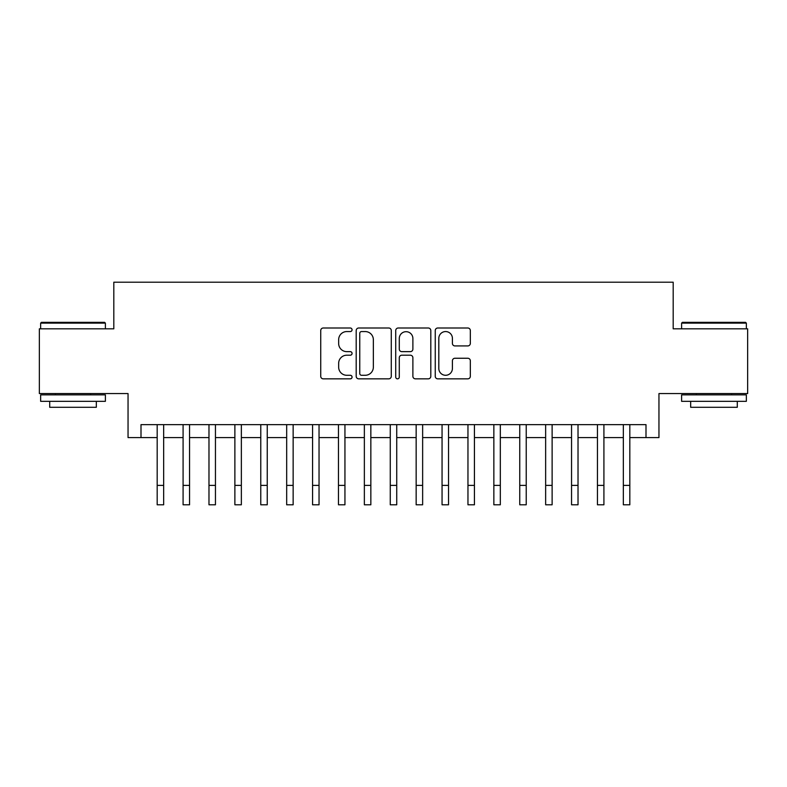 <?xml version="1.0" encoding="UTF-8"?>
<svg xmlns="http://www.w3.org/2000/svg" width="787" height="787" viewBox="0 0 787 787"><rect width="100%" height="100%" fill="white"/><g stroke="black" fill="none" stroke-linecap="round" stroke-linejoin="round"><path stroke-width="1.18" d="M352.064 329.783A1.781 1.781 0 0 0 350.284 328.002L323.28 328.002A2.538 2.538 0 0 0 320.732 330.55L320.732 376.304A2.538 2.538 0 0 0 323.28 378.842L350.284 378.842A1.781 1.781 0 0 0 352.064 377.062A1.781 1.781 0 0 0 350.284 375.281L346.792 375.281A8.136 8.136 0 0 1 338.656 367.155L338.656 363.338A8.136 8.136 0 0 1 346.792 355.203L350.284 355.203A1.781 1.781 0 0 0 352.064 353.422A1.781 1.781 0 0 0 350.284 351.641L346.792 351.641A8.136 8.136 0 0 1 338.656 343.506L338.656 339.699A8.136 8.136 0 0 1 346.792 331.563L350.284 331.563A1.781 1.781 0 0 0 352.064 329.783M467.793 345.926A2.538 2.538 0 0 0 470.331 343.378L470.331 330.55A2.538 2.538 0 0 0 467.793 328.002L437.798 328.002A2.538 2.538 0 0 0 435.25 330.55L435.25 376.304A2.538 2.538 0 0 0 437.798 378.842L467.793 378.842A2.538 2.538 0 0 0 470.331 376.304L470.331 360.8A2.538 2.538 0 0 0 467.793 358.252L454.955 358.252A2.538 2.538 0 0 0 452.407 360.8L452.407 368.483A6.798 6.798 0 0 1 445.609 375.281A6.798 6.798 0 0 1 438.812 368.483L438.812 338.361A6.798 6.798 0 0 1 445.609 331.563A6.798 6.798 0 0 1 452.407 338.361L452.407 343.378A2.538 2.538 0 0 0 454.955 345.926L467.793 345.926M141.001 437.592L141.001 424.646L645.999 424.646L645.999 437.592L658.955 437.592L658.955 393.569L747.65 393.569L747.65 328.818L673.19 328.818L673.19 282.208L113.81 282.208L113.81 328.818L39.35 328.818L39.35 393.569L128.045 393.569L128.045 437.592L157.184 437.592M391.277 330.55A2.538 2.538 0 0 0 388.729 328.002L358.734 328.002A2.538 2.538 0 0 0 356.196 330.55L356.196 376.304A2.538 2.538 0 0 0 358.734 378.842L388.729 378.842A2.538 2.538 0 0 0 391.277 376.304L391.277 330.55M398.271 328.002L428.266 328.002A2.538 2.538 0 0 1 430.804 330.55L430.804 376.304A2.538 2.538 0 0 1 428.266 378.842L415.428 378.842A2.538 2.538 0 0 1 412.88 376.304L412.88 357.741A2.538 2.538 0 0 0 410.342 355.203L401.823 355.203A2.538 2.538 0 0 0 399.284 357.741L399.284 377.062A1.781 1.781 0 0 1 397.504 378.842A1.781 1.781 0 0 1 395.723 377.062L395.723 330.55A2.538 2.538 0 0 1 398.271 328.002M163.657 437.592L183.086 437.592M189.559 437.592L208.978 437.592M215.451 437.592L234.88 437.592M241.353 437.592L260.772 437.592M267.246 437.592L286.675 437.592M293.148 437.592L312.567 437.592M319.04 437.592L338.469 437.592M344.942 437.592L364.361 437.592M370.844 437.592L390.263 437.592M396.737 437.592L416.156 437.592M422.639 437.592L442.058 437.592M448.531 437.592L467.96 437.592M474.433 437.592L493.852 437.592M500.325 437.592L519.754 437.592M526.228 437.592L545.647 437.592M552.12 437.592L571.549 437.592M578.022 437.592L597.441 437.592M603.914 437.592L623.343 437.592M629.816 437.592L645.999 437.592M361.538 331.563A1.781 1.781 0 0 0 359.757 333.344L359.757 373.51A1.781 1.781 0 0 0 361.538 375.281L365.217 375.281A8.136 8.136 0 0 0 373.353 367.155L373.353 339.699A8.136 8.136 0 0 0 365.217 331.563L361.538 331.563M412.88 338.489A6.798 6.798 0 0 0 406.082 331.691A6.798 6.798 0 0 0 399.284 338.489L399.284 349.103A2.538 2.538 0 0 0 401.823 351.641L410.342 351.641A2.538 2.538 0 0 0 412.88 349.103L412.88 338.489M157.184 485.372L163.657 485.372L163.657 504.792L157.184 504.792L157.184 424.646M163.657 485.372L163.657 424.646M41.426 322.345L104.612 322.345L105.389 323.123L40.649 323.123L41.426 322.345M73.014 401.331L40.649 401.331L40.649 394.858L105.389 394.858L105.389 401.331L73.014 401.331M96.329 401.331L96.329 407.292L49.709 407.292L49.709 401.331M682.388 322.345L745.574 322.345L746.351 323.123L681.611 323.123L682.388 322.345M713.986 401.331L681.611 401.331L681.611 394.858L746.351 394.858L746.351 401.331L713.986 401.331M737.291 401.331L737.291 407.292L690.671 407.292L690.671 401.331M183.086 485.372L189.559 485.372L189.559 504.792L183.086 504.792L183.086 424.646M189.559 485.372L189.559 424.646M208.978 485.372L215.451 485.372L215.451 504.792L208.978 504.792L208.978 424.646M215.451 485.372L215.451 424.646M234.88 485.372L241.353 485.372L241.353 504.792L234.88 504.792L234.88 424.646M241.353 485.372L241.353 424.646M260.772 485.372L267.246 485.372L267.246 504.792L260.772 504.792L260.772 424.646M267.246 485.372L267.246 424.646M286.675 485.372L293.148 485.372L293.148 504.792L286.675 504.792L286.675 424.646M293.148 485.372L293.148 424.646M312.567 485.372L319.04 485.372L319.04 504.792L312.567 504.792L312.567 424.646M319.04 485.372L319.04 424.646M338.469 485.372L344.942 485.372L344.942 504.792L338.469 504.792L338.469 424.646M344.942 485.372L344.942 424.646M364.361 485.372L370.844 485.372L370.844 504.792L364.361 504.792L364.361 424.646M370.844 485.372L370.844 424.646M390.263 485.372L396.737 485.372L396.737 504.792L390.263 504.792L390.263 424.646M396.737 485.372L396.737 424.646M416.156 485.372L422.639 485.372L422.639 504.792L416.156 504.792L416.156 424.646M422.639 485.372L422.639 424.646M442.058 485.372L448.531 485.372L448.531 504.792L442.058 504.792L442.058 424.646M448.531 485.372L448.531 424.646M467.96 485.372L474.433 485.372L474.433 504.792L467.96 504.792L467.96 424.646M474.433 485.372L474.433 424.646M493.852 485.372L500.325 485.372L500.325 504.792L493.852 504.792L493.852 424.646M500.325 485.372L500.325 424.646M519.754 485.372L526.228 485.372L526.228 504.792L519.754 504.792L519.754 424.646M526.228 485.372L526.228 424.646M545.647 485.372L552.12 485.372L552.12 504.792L545.647 504.792L545.647 424.646M552.12 485.372L552.12 424.646M571.549 485.372L578.022 485.372L578.022 504.792L571.549 504.792L571.549 424.646M578.022 485.372L578.022 424.646M597.441 485.372L603.914 485.372L603.914 504.792L597.441 504.792L597.441 424.646M603.914 485.372L603.914 424.646M623.343 485.372L629.816 485.372L629.816 504.792L623.343 504.792L623.343 424.646M629.816 485.372L629.816 424.646M40.649 328.818L40.649 323.123M55.405 394.858L55.405 393.569M90.623 394.858L90.623 393.569M105.389 328.818L105.389 323.123M681.611 328.818L681.611 323.123M696.377 394.858L696.377 393.569M731.595 394.858L731.595 393.569M746.351 328.818L746.351 323.123"/></g></svg>
